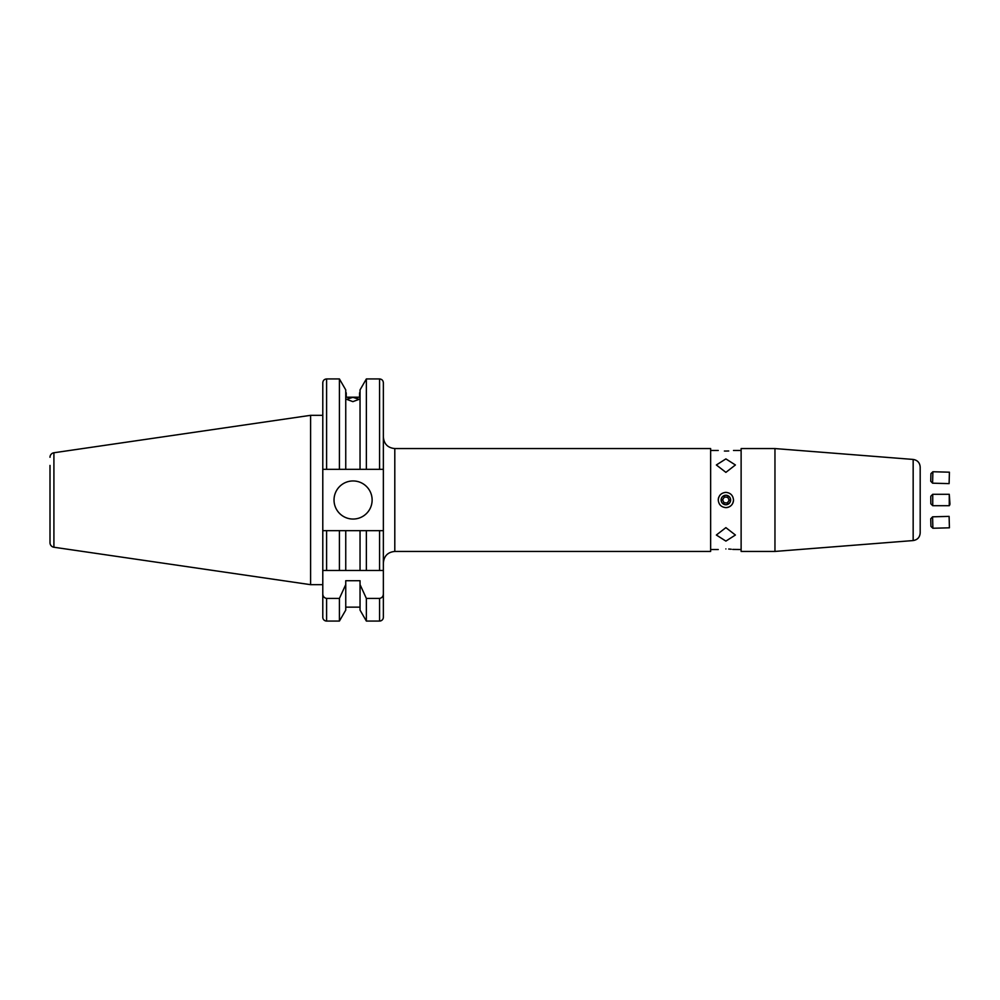 <?xml version="1.0" encoding="UTF-8"?>
<svg xmlns="http://www.w3.org/2000/svg" width="1000" height="1000" viewBox="0 0 1000 1000"><rect width="100%" height="100%" fill="white"/><g stroke="black" fill="none" stroke-linecap="round" stroke-linejoin="round"><path stroke-width="1.5" d="M725.888 495.238A4.763 4.763 0 0 0 721.125 500A4.763 4.763 0 0 0 725.888 504.762A4.763 4.763 0 0 0 730.638 500A4.763 4.763 0 0 0 725.888 495.238M725.888 507.625C721.25 507.163 718.713 504.625 718.263 500C718.713 495.375 721.25 492.837 725.888 492.375C730.5 492.825 733.05 495.363 733.5 500C733.05 504.625 730.512 507.175 725.888 507.625A7.625 7.625 0 0 0 733.5 500M720.487 494.613A7.625 7.625 0 0 0 719.55 495.763M718.838 497.088A7.625 7.625 0 0 0 718.263 500M725.888 548.938C716.05 549.575 716.05 549.575 725.888 548.938C735.713 549.575 735.713 549.575 725.888 548.938M724.4 451.037L725.888 451.062C716.05 450.425 716.05 450.425 725.888 451.062L728.737 450.975M334.025 500A19.05 19.05 0 0 0 353.075 519.05A19.05 19.05 0 0 0 372.125 500A19.05 19.05 0 0 0 353.075 480.95A19.05 19.05 0 0 0 334.025 500M50 465.412L50 542.712L50 465.412M339.412 570.487L339.412 530.675L326.6 530.675L326.6 570.487L383.363 570.487L383.363 530.675L383.363 617.25L383.363 570.487L322.788 570.487L322.788 415.325L310.6 415.325L310.6 584.675L322.788 584.675L322.788 589.05M50 542.712A4.575 4.575 0 0 0 53.913 547.238L310.6 584.675M53.913 547.238L53.913 452.762L310.6 415.325M53.913 452.762A4.575 4.575 0 0 0 50 457.287M383.363 617.25A3.812 3.812 0 0 1 379.562 621.062L366.362 621.062L366.362 598.425L360.037 584.575L360.037 610.1L366.362 621.062M326.6 469.325L326.6 378.938C324.288 379.162 323.013 380.438 322.788 382.75L322.788 469.325L360.037 469.325L360.037 389.9L366.362 378.938L366.362 469.325L383.363 469.325L383.363 382.75C383.137 380.438 381.875 379.162 379.562 378.938L366.362 378.938M360.037 607.15L345.75 607.15M345.75 584.575L345.75 610.1L339.412 621.062L326.6 621.062A3.812 3.812 0 0 1 322.788 617.25L322.788 593.7C322.837 596.35 324.113 597.938 326.6 598.425L339.412 598.425L345.75 584.575L345.75 580.712L360.037 580.712L360.037 584.575M322.788 604.288L322.788 617.25M352.887 401.637L346.6 399.312L352.887 397.337L359.175 399.312L352.887 401.637M725.888 541.1L716.363 535.025L725.888 527.638L735.4 535.025L725.888 541.1M725.888 472.362L716.363 464.975L725.888 458.9L735.4 464.975L725.888 472.362M394.8 448.562L710.638 448.562L710.638 551.438L394.8 551.438L394.8 448.562C387.863 447.887 384.05 444.075 383.363 437.137M920.188 495.238L920.188 485.3M913.162 459.438L913.162 540.562C917.475 539.85 919.812 537.312 920.188 532.962L920.188 467.038C919.812 462.688 917.475 460.15 913.162 459.438L774.963 448.562L741.125 448.562L741.125 551.438L774.963 551.438L774.963 448.562M920.188 472.375L920.188 481.9M920.188 527.625L920.188 518.1M725.888 451.062C735.713 450.425 735.713 450.425 725.888 451.062M741.125 549.525L732.725 549.412M731.263 549.237L728.7 549.025M920.188 504.762L920.188 514.7L920.188 504.762M346.225 397.212L346.225 392.85L346.225 397.212L359.562 397.212L359.562 392.85L359.562 397.212M322.788 570.487L322.788 593.7M339.412 621.062L339.412 598.425M339.412 469.325L339.412 378.938L326.6 378.938M345.75 469.325L345.75 389.9L339.412 378.938M360.037 469.325L366.362 469.325M379.562 621.062L379.562 598.425L366.362 598.425M379.562 598.425C382.062 597.925 383.325 596.35 383.363 593.7M383.363 530.675L379.562 530.675L383.363 530.675L383.363 469.325M326.6 530.675L322.788 530.675L326.6 530.675M345.75 570.487L345.75 530.675L339.412 530.675M360.037 570.487L360.037 530.675L345.75 530.675M366.362 570.487L366.362 530.675L360.037 530.675M379.562 570.487L379.562 530.675L366.362 530.675M932.887 471.75L930.938 473.612L930.888 475.238L930.738 481.225L932.588 483.188L949.112 483.612L949.35 474.637L949.412 472.188L932.887 471.75L932.588 483.188M949.412 472.188L949.112 483.612M930.775 496.875L930.837 503.812L930.775 496.875M932.738 494.288L932.738 505.712L949.262 505.712L949.262 494.288L932.738 494.288L930.837 496.188M949.262 494.288L949.95 503.812L949.262 505.712L932.738 505.712L930.837 503.812L932.738 505.712M932.887 528.25L932.588 516.812L930.738 518.775L930.775 520.4L930.938 526.388L932.887 528.25L949.412 527.812L949.112 516.388L949.412 527.812M723.337 503.888A4.65 4.65 0 0 0 729.775 502.537A4.65 4.65 0 0 0 728.425 496.112A4.65 4.65 0 0 0 721.988 497.463A4.65 4.65 0 0 0 723.337 503.888M727.375 502.95L729.175 500.188L727.688 497.238L724.388 497.05L722.588 499.812L724.075 502.762L727.375 502.95M326.6 621.062L326.6 598.425M379.562 469.325L379.562 378.938M394.8 551.438C387.863 552.112 384.05 555.925 383.363 562.863M741.125 450.475L733.5 450.475M718.263 450.475L710.638 450.475M718.263 549.525L710.638 549.525M913.162 540.562L774.963 551.438M932.588 516.812L949.112 516.388M949.887 504.637L949.262 505.712"/></g></svg>
